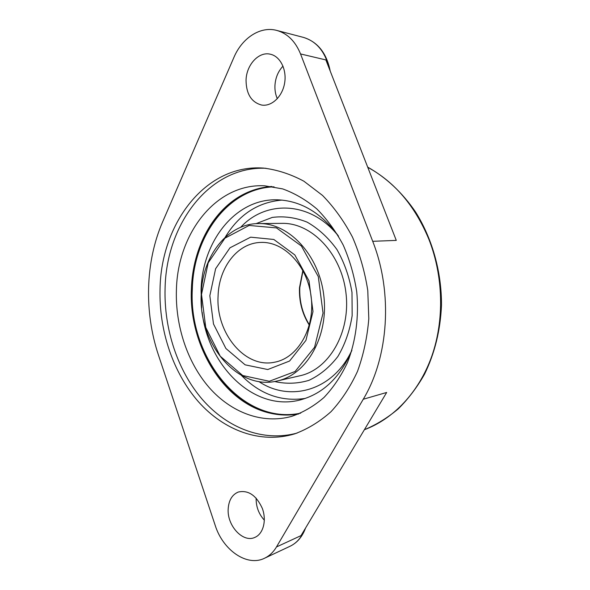 <?xml version="1.0" encoding="UTF-8"?>
<svg xmlns="http://www.w3.org/2000/svg" width="590" height="590" viewBox="0 0 590 590"><rect width="100%" height="100%" fill="white"/><g stroke="black" fill="none" stroke-linecap="round" stroke-linejoin="round"><path stroke-width="0.89" d="M209.841 295.73L215.616 268.723L229.989 247.807L250.639 237.173L273.812 239.466L294.823 254.932L308.998 280.796L312.995 311.557L305.93 340.378L289.587 361.028L267.779 369.532L245.123 364.834L225.918 348.513L213.484 323.976L209.841 295.73M218.079 295.996C218.809 267.55 237.49 242.896 260.787 242.431C284.07 241.273 307.656 265.913 311.203 297.183C315.016 328.431 297.795 357.872 274.881 362.149C245.042 368.986 215.726 333.011 218.079 295.996M201.64 307.921L201.072 290.302C202.097 241.612 235.358 198.351 277.403 199.811C300.782 200.725 321.071 212.725 338.276 235.816M351.788 350.585C340.415 377.047 323.46 393.427 300.937 399.747C255.094 412.521 208.388 367.002 202.141 312.184M225.174 237.283C238.906 214.598 257.845 202.2 281.991 200.091M305.34 398.405C281.364 401.967 260.065 394.304 241.435 375.432M240.698 227.29C266.142 199.634 311.011 201.131 338.49 236.184M351.913 350.18C333.32 390.661 290.029 402.535 258.855 381.546M256.001 223.669L272.248 217.422C283.886 215.918 295.531 217.496 307.176 222.165C318.445 228.618 328.365 237.741 336.927 249.526C344.346 262.557 349.361 276.843 351.987 292.382L352.156 315.613C349.767 330.813 345.003 344.442 337.856 356.522C329.574 367.231 319.942 375.166 308.954 380.344C297.559 383.736 286.106 384.127 274.579 381.509M282.027 223.359C311.638 222.637 341.485 253.663 345.969 293.09C350.762 332.487 328.94 369.598 299.963 375.764L277.307 380.963C306.66 374.739 328.77 336.455 323.814 295.701C319.168 254.91 288.776 222.814 258.781 223.566L282.027 223.359M372.71 241.31C393.065 292.869 388.707 357.031 363.248 399.253L276.481 546.945C273.362 552.174 269.372 555.942 264.512 558.251C246.989 567.012 222.931 550.138 215.21 525.402L158.511 355.269C143.997 311.889 145.258 261.864 162.663 221.781L233.891 57.451C242.062 38.003 260.352 25.901 276.754 30.422C287.441 33.46 295.369 41.3 300.539 53.941L372.71 241.31L396.274 240.388L325.864 59.922L300.539 53.941M363.248 399.253L386.671 392.461L301.025 535.617L276.481 546.945M160.045 289.063C160.974 223.455 205.704 163.806 263.509 168.084C277.197 169.75 290.656 174.124 303.887 181.211L322.546 195.438C334.088 207.274 344.066 221.169 352.481 237.114C359.775 253.973 364.871 271.776 367.777 290.523L368.802 318.674C367.275 337.296 363.506 354.848 357.503 371.346C350.342 386.878 341.514 400.322 331.019 411.687C319.795 421.651 307.722 429.033 294.794 433.834C260.441 444.255 223.839 430.405 198.365 401.657C172.959 372.637 158.894 330.341 160.045 289.063M246.045 80.284C246.34 64.9 258.789 51.212 270.397 54.228C280.339 56.345 287.013 69.878 284.579 83.315C282.271 96.775 271.584 106.709 261.709 105.064C251.48 102.35 246.259 94.09 246.045 80.284M228.183 508.882C228.78 500.276 232.136 494.656 238.264 492.045C248.257 489.855 256.259 495.275 262.284 508.307C266.82 520.299 263.332 533.839 254.954 537.357C243.051 543.213 226.914 525.631 228.183 508.882M277.33 98.692C275.545 94.717 274.756 90.351 274.947 85.587C275.427 77.814 278.119 71.331 283.008 66.132M264.357 520.203C258.737 513.986 255.994 506.655 256.141 498.196L256.141 498.1M297.124 433.075C263.111 442.286 227.298 428.045 202.414 399.519C177.597 370.734 163.931 329.183 165.082 288.621C166.085 224.384 209.347 165.805 265.957 168.283M176.403 290.361C177.376 233.913 215.638 183.254 264.586 185.791L282.625 188.889C294.624 193.21 306.011 199.877 316.8 208.897C327.015 219.163 335.835 231.251 343.262 245.16C349.7 259.88 354.192 275.434 356.736 291.829C359.067 316.587 355.814 341.086 347.517 362.444C341.138 375.992 333.276 387.682 323.94 397.52C313.954 406.104 303.216 412.388 291.726 416.356C262.321 424.52 231.059 412.44 209.199 387.578C187.406 362.489 175.326 325.968 176.403 290.361M298.651 413.996C289.41 415.581 280.221 415.375 271.083 413.376C223.514 403.464 188.667 345.386 191.389 289.012C192.62 247.667 213.233 208.742 245.197 193.483C253.626 189.419 262.513 187.089 271.865 186.484M201.507 294.454L208.189 262.83L224.93 238.19L249.12 225.454L276.459 227.895L301.401 246.001L318.29 276.592L323.04 313.098L314.566 347.237L295.096 371.501L269.298 381.28L242.682 375.513L220.247 356.22L205.763 327.465L201.507 294.454M309.315 325.186C302.228 313.924 298.953 301.424 299.491 287.691L302.862 270.39M275.832 414.254L274.099 413.944C225.343 405.16 189.272 346.205 192.075 288.901C193.321 246.679 214.834 206.965 247.999 192.237L249.614 191.529M300.694 413.148C242.114 425.567 188.225 357.23 192.333 288.989C193.468 236.103 228.183 188.203 274.055 186.838M367.762 167.317C394.585 181.919 414.932 205.851 428.805 239.112C443.451 276.164 444.454 320.178 431.747 356.294C418.885 392.372 393.382 418.974 364.369 429.734C376.398 424.697 387.704 417.727 398.287 408.841C408.302 398.914 417.034 387.394 424.498 374.274C434.734 353.344 440.406 330.326 441.497 305.222C441.645 272.049 432.359 238.869 415.625 212.083C402.439 192.65 385.971 177.332 367.688 167.125M276.754 30.422L303.452 37.399C316.646 41.403 325.245 51.817 329.257 68.624M305.531 528.087C302.368 536.716 297.213 542.771 290.074 546.251C296.608 543.102 301.446 537.564 304.602 529.636M303.031 270.692L299.801 287.61C299.263 301.217 302.464 313.637 309.403 324.854M274.099 413.944L277.366 414.468M258.781 223.566C227.128 223.455 202.075 256.62 201.234 294.358C198.21 343.181 237.187 391.037 277.307 380.963M303.452 37.399C317.708 41.875 326.631 53.1 330.216 71.08M290.074 546.251L264.512 558.251M251.052 190.968L245.197 193.483"/></g></svg>
